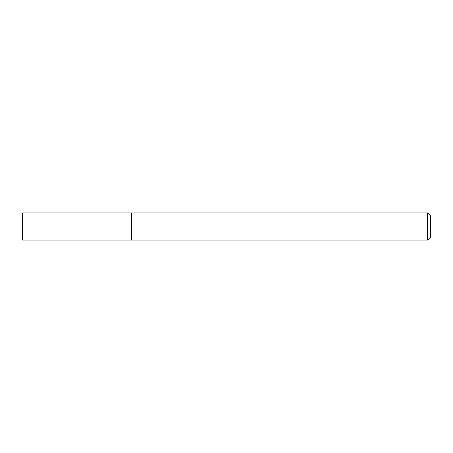 <?xml version="1.0" encoding="UTF-8"?>
<svg xmlns="http://www.w3.org/2000/svg" width="453" height="453" viewBox="0 0 453 453"><rect width="100%" height="100%" fill="white"/><g stroke="black" fill="none" stroke-linecap="round" stroke-linejoin="round"><path stroke-width="0.68" d="M131.37 240.09L131.37 212.91L22.65 212.91L22.65 240.09L131.37 240.09L131.37 212.91L427.632 212.91L427.632 240.09L131.37 240.09M427.632 212.91L430.35 215.628L430.35 237.372L427.632 240.09"/></g></svg>
